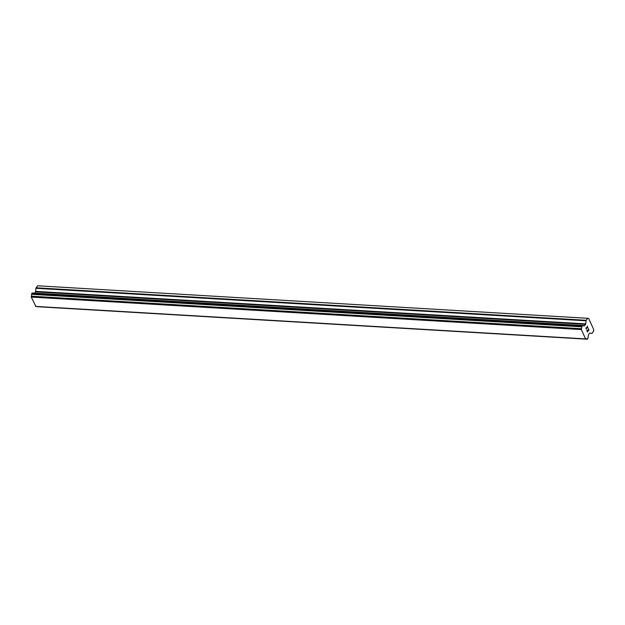 <?xml version="1.0" encoding="UTF-8"?>
<svg xmlns="http://www.w3.org/2000/svg" width="625" height="625" viewBox="0 0 625 625"><rect width="100%" height="100%" fill="white"/><g stroke="black" fill="none" stroke-linecap="round" stroke-linejoin="round"><path stroke-width="0.94" d="M587.422 331.648L586.859 330.406L587.43 331.648L588.031 330.852L587.727 330.172L588.133 330.719L587.828 330.039M588.133 330.719L588.742 329.914L588.281 328.539L588.914 329.945L587.398 331.945L586.859 330.406M587.398 331.938L588.914 329.945L588.273 328.547M586.414 329.266L585.977 327.773L587.648 327.508L587.148 326.055L587.906 327.719L586.195 327.758L586.008 328.516L586.633 328.898M586.367 329.078L586.055 327.93L586.812 327.648M587.898 327.719L587.148 326.055M586.219 320.297A0.727 0.43 -86.6 0 0 586.039 320.781L585.742 323.875A0.727 0.43 -86.6 0 1 585.562 324.359L584.578 325.664A0.727 0.43 -86.6 0 1 584.273 325.836L583.68 325.75A1.75 1.039 -86.6 0 1 583.164 325.938A1.75 1.039 -86.6 0 1 582.57 325.57L581.633 326.82A1.75 1.039 -86.6 0 1 581.438 328.719L581.344 329.57L585.57 338.898L586.078 338.953A1.75 1.039 -86.6 0 1 586.617 338.75A1.75 1.039 -86.6 0 1 587.211 339.117L588.156 337.883A1.75 1.039 -86.6 0 1 588.336 336.008L588.43 335.047A0.727 0.43 -86.6 0 1 588.609 334.555L589.602 333.25A0.727 0.43 -86.6 0 1 589.922 333.086L591.75 333.375A0.727 0.43 -86.6 0 0 592.07 333.211L593.602 331.203L593.75 329.641L588.664 318.43L587.742 318.289L586.219 320.297L36.125 287.797A0.727 0.43 93.4 0 0 35.945 288.289L35.648 291.375A0.727 0.43 -86.6 0 1 35.469 291.867L34.523 293.117M587.43 339.211L37.32 306.711L587.43 339.211M32.266 292.984L582.359 325.477L32.281 292.984L31.539 294.32A1.75 1.039 -86.6 0 1 31.344 296.219L31.25 297.078L35.93 306.469L586.023 338.969M587.742 318.289L37.648 285.789L36.125 287.797M583.68 325.75L582.672 325.688M581.617 326.625L31.523 294.125M581.633 326.82L31.539 294.32M581.438 328.719L31.344 296.219M581.414 328.812L31.32 296.312M581.344 329.57L31.25 297.078M585.57 338.898L35.477 306.398M587.211 339.117L37.117 306.617M587.312 339.195L37.219 306.695M586.039 320.781L35.945 288.289M585.742 323.875L35.648 291.375M585.562 324.359L35.469 291.867M584.578 325.664L582.555 325.547M582.211 325.562L32.117 293.062M581.719 326.211L31.625 293.711M581.633 326.461L31.539 293.961M583.742 325.734L582.656 325.672"/></g></svg>
